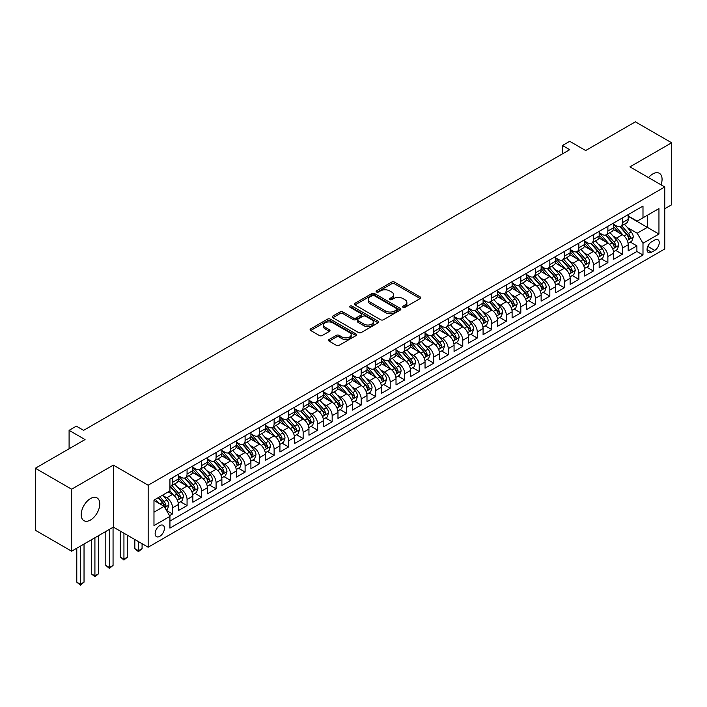 <?xml version="1.0" encoding="UTF-8"?>
<svg xmlns="http://www.w3.org/2000/svg" width="707" height="707" viewBox="0 0 707 707"><rect width="100%" height="100%" fill="white"/><g stroke="black" fill="none" stroke-linecap="round" stroke-linejoin="round"><path stroke-width="1.06" d="M403.025 307.298A1.414 0.813 0 0 0 405.014 307.298L420.152 298.557A2.015 1.167 0 0 0 420.745 297.735A2.015 1.167 0 0 0 420.152 296.913L394.515 282.111A2.015 1.167 0 0 0 391.66 282.111L376.531 290.851A1.414 0.813 0 0 0 376.115 291.425A1.414 0.813 0 0 0 376.531 292A1.414 0.813 0 0 0 378.528 292L380.481 290.869A6.443 3.721 0 0 1 389.601 290.869L391.731 292.106A6.443 3.721 0 0 1 393.622 294.739A6.443 3.721 0 0 1 391.731 297.373L389.778 298.504A1.414 0.813 0 0 0 389.363 299.079A1.414 0.813 0 0 0 389.778 299.653A1.414 0.813 0 0 0 391.766 299.653L393.728 298.522A6.443 3.721 0 0 1 402.849 298.522L404.978 299.75A6.443 3.721 0 0 1 406.87 302.384A6.443 3.721 0 0 1 404.978 305.017L403.025 306.149A1.414 0.813 0 0 0 402.61 306.723A1.414 0.813 0 0 0 403.025 307.298L403.025 306.149M90.487 520.025A13.133 7.583 120 0 0 99.068 508.457A13.133 7.583 120 0 0 97.062 497.931A13.133 7.583 120 0 0 90.487 498.576A13.133 7.583 120 0 0 81.915 510.154A13.133 7.583 120 0 0 83.921 520.679A13.133 7.583 120 0 0 90.487 520.025M661.036 184.819A13.133 7.583 120 0 0 659.357 173.295A13.133 7.583 120 0 0 652.782 173.94A13.133 7.583 120 0 0 648.522 177.598M159.782 536.321A6.566 3.791 120 0 0 164.068 530.533A6.566 3.791 120 0 0 163.061 525.274A6.566 3.791 120 0 0 159.782 525.601A6.566 3.791 120 0 0 155.487 531.39A6.566 3.791 120 0 0 156.494 536.648A6.566 3.791 120 0 0 159.782 536.321M329.135 339.51A2.015 1.167 0 0 0 328.543 340.332A2.015 1.167 0 0 0 329.135 341.154L336.329 345.308A2.015 1.167 0 0 0 339.174 345.308L355.983 335.604A2.015 1.167 0 0 0 356.575 334.782A2.015 1.167 0 0 0 355.983 333.96L330.346 319.157A2.015 1.167 0 0 0 327.5 319.157L310.691 328.861A2.015 1.167 0 0 0 310.099 329.683A2.015 1.167 0 0 0 310.691 330.505L319.378 335.525A2.015 1.167 0 0 0 322.224 335.525L329.418 331.371A2.015 1.167 0 0 0 330.01 330.549A2.015 1.167 0 0 0 329.418 329.727L325.114 327.244A5.391 3.111 0 0 1 323.532 325.043A5.391 3.111 0 0 1 326.864 322.162A5.391 3.111 0 0 1 332.732 322.843L349.612 332.582A5.391 3.111 0 0 1 351.185 334.782A5.391 3.111 0 0 1 347.862 337.663A5.391 3.111 0 0 1 341.994 336.983L339.174 335.357A2.015 1.167 0 0 0 336.329 335.357L329.135 339.51L329.135 341.154L336.329 337.036L336.329 335.357M664.757 208.751L671.65 204.774L671.65 142.779L635.372 121.834L585.67 150.529L569.709 141.312L562.454 145.501L569.709 149.69L83.603 430.342L76.347 426.153L69.092 430.342L69.092 448.777M71.628 489.2L71.628 551.195L113.35 527.104L113.35 465.109L71.628 489.2L35.35 468.255L85.052 439.56L69.092 430.342M113.35 465.109L148.17 485.214L664.757 186.966L664.757 248.97L148.17 547.218L148.17 485.214M671.65 142.779L629.928 166.861L664.757 186.966M380.622 319.741A2.015 1.167 0 0 0 383.477 319.741L400.277 310.037A2.015 1.167 0 0 0 400.869 309.206A2.015 1.167 0 0 0 400.277 308.385L374.639 293.591A2.015 1.167 0 0 0 371.794 293.591L354.985 303.294A2.015 1.167 0 0 0 354.401 304.116A2.015 1.167 0 0 0 354.985 304.938L380.622 319.741M350.637 307.607A1.414 0.813 0 0 1 352.068 307.801L378.104 322.834L361.321 332.52A2.015 1.167 0 0 1 358.476 332.52L332.838 317.726L332.838 316.073A2.015 1.167 0 0 0 332.246 316.904A2.015 1.167 0 0 0 332.838 317.726M332.838 316.073L340.032 311.928A2.015 1.167 0 0 1 342.877 311.928L353.279 317.929A2.015 1.167 0 0 0 356.125 317.929L360.897 315.172A2.015 1.167 0 0 0 361.489 314.35A2.015 1.167 0 0 0 360.897 313.528L350.071 307.28A1.414 0.813 0 0 1 349.656 306.705A1.414 0.813 0 0 1 350.531 305.954A1.414 0.813 0 0 1 352.068 306.131L378.13 321.172A2.015 1.167 0 0 1 378.722 321.994A2.015 1.167 0 0 1 378.13 322.816L378.13 321.172M71.628 551.195L35.35 530.25L35.35 468.255M169.539 515.695L172.552 513.954L166.525 510.481M163.105 495.678L166.746 497.781A8.21 4.737 60 0 1 172.552 507.838L178.358 504.489L178.358 510.604L187.063 505.576L180.462 501.767M177.616 487.3L181.257 489.403A8.21 4.737 60 0 1 187.063 499.46L192.861 496.111L192.861 502.226L201.575 497.198L194.973 493.389M192.127 478.922L195.768 481.034A8.21 4.737 60 0 1 201.575 491.082L207.372 487.733L207.372 493.848L216.086 488.82L209.484 485.011M206.638 470.553L210.279 472.656A8.21 4.737 60 0 1 216.086 482.704L221.883 479.355L221.883 485.47L230.597 480.442L223.986 476.633M221.15 462.175L224.791 464.278A8.21 4.737 60 0 1 230.597 474.326L236.394 470.977L236.394 477.092L245.108 472.064L238.498 468.255M235.661 453.797L239.302 455.9A8.21 4.737 60 0 1 245.108 465.948L250.905 462.599L250.905 468.714L259.619 463.686L253.009 459.877M250.163 445.419L253.813 447.522A8.21 4.737 60 0 1 259.619 457.57L265.417 454.221L265.417 460.337L274.122 455.308L267.52 451.499M264.674 437.041L268.324 439.144A8.21 4.737 60 0 1 274.122 449.192L279.928 445.843L279.928 451.959L288.633 446.93L282.031 443.121M279.185 428.663L282.835 430.766A8.21 4.737 60 0 1 288.633 440.815L294.439 437.465L294.439 443.581L303.144 438.552L296.542 434.743M293.697 420.285L297.347 422.388A8.21 4.737 60 0 1 303.144 432.437L308.95 429.087L308.95 435.203L317.655 430.174L311.053 426.365M308.208 411.907L311.858 414.01A8.21 4.737 60 0 1 317.655 424.059L323.461 420.709L323.461 426.825L332.166 421.796L325.565 417.987M322.719 403.529L326.369 405.632A8.21 4.737 60 0 1 332.166 415.681L337.973 412.331L337.973 418.447L346.677 413.418L340.076 409.609M337.23 395.151L340.871 397.254A8.21 4.737 60 0 1 346.677 407.303L352.484 403.953L352.484 410.069L361.189 405.04L354.587 401.231M351.741 386.773L355.382 388.877A8.21 4.737 60 0 1 361.189 398.925L366.995 395.575L366.995 401.691L375.7 396.662L369.098 392.853M366.253 378.395L369.894 380.499A8.21 4.737 60 0 1 375.7 390.547L381.506 387.197L381.506 393.313L390.211 388.284L383.609 384.475M380.764 370.017L384.405 372.121A8.21 4.737 60 0 1 390.211 382.169L396.017 378.819L396.017 384.935L404.722 379.906L398.121 376.097M395.275 361.639L398.916 363.743A8.21 4.737 60 0 1 404.722 373.791L410.528 370.441L410.528 376.557L419.233 371.529L412.632 367.72M409.786 353.261L413.427 355.365A8.21 4.737 60 0 1 419.233 365.413L425.04 362.064L425.04 368.179L433.745 363.151L427.143 359.342M424.297 344.883L427.938 346.987A8.21 4.737 60 0 1 433.745 357.035L439.551 353.686L439.551 359.801L448.256 354.781L441.654 350.964M438.808 336.505L442.449 338.609A8.21 4.737 60 0 1 448.256 348.657L454.062 345.308L454.062 351.423L462.767 346.403L456.165 342.586M453.32 328.128L456.961 330.231A8.21 4.737 60 0 1 462.767 340.279L468.573 336.93L468.573 343.045L477.278 338.026L470.676 334.208M467.831 319.75L471.472 321.853A8.21 4.737 60 0 1 477.278 331.91L483.084 328.552L483.084 334.667L491.789 329.648L485.188 325.83M482.342 311.372L485.983 313.475A8.21 4.737 60 0 1 491.789 323.532L497.595 320.174L497.595 326.289L506.3 321.27L499.699 317.452M496.853 302.994L500.494 305.097A8.21 4.737 60 0 1 506.3 315.154L512.107 311.796L512.107 317.911L520.812 312.892L514.21 309.074M511.364 294.616L515.005 296.719A8.21 4.737 60 0 1 520.812 306.776L526.618 303.418L526.618 309.533L535.323 304.514L528.721 300.696M525.875 286.238L529.516 288.341A8.21 4.737 60 0 1 535.323 298.398L541.129 295.04L541.129 301.155L549.834 296.136L543.232 292.318M540.387 277.86L544.028 279.963A8.21 4.737 60 0 1 549.834 290.02L555.64 286.662L555.64 292.778L564.345 287.758L557.743 283.94M554.898 269.482L558.539 271.585A8.21 4.737 60 0 1 564.345 281.642L570.142 278.284L570.142 284.4L578.856 279.38L572.255 275.562M569.409 261.104L573.05 263.207A8.21 4.737 60 0 1 578.856 273.264L584.654 269.906L584.654 276.03L593.367 271.002L586.766 267.184M583.92 252.726L587.561 254.829A8.21 4.737 60 0 1 593.367 264.886L599.165 261.537L599.165 267.653L607.879 262.624L601.268 258.806M598.431 244.348L602.072 246.451A8.21 4.737 60 0 1 607.879 256.508L613.676 253.159L613.676 259.275L622.39 254.246L622.39 248.13A8.21 4.737 -120 0 0 616.584 238.073L612.942 235.97M615.779 250.428L622.39 254.246M178.358 504.489A8.21 4.737 -120 0 0 172.552 494.432L168.195 491.922M192.861 496.111A8.21 4.737 -120 0 0 187.063 486.054L178.084 480.875M207.372 487.733A8.21 4.737 -120 0 0 201.575 477.676L192.596 472.497M221.883 479.355A8.21 4.737 -120 0 0 216.086 469.298L207.107 464.119M236.394 470.977A8.21 4.737 -120 0 0 230.597 460.92L221.618 455.741M250.905 462.599A8.21 4.737 -120 0 0 245.108 452.542L236.129 447.363M265.417 454.221A8.21 4.737 -120 0 0 259.619 444.164L250.64 438.985M279.928 445.843A8.21 4.737 -120 0 0 274.122 435.786L265.152 430.607M294.439 437.465A8.21 4.737 -120 0 0 288.633 427.408L279.663 422.229M308.95 429.087A8.21 4.737 -120 0 0 303.144 419.03L294.174 413.851M323.461 420.709A8.21 4.737 -120 0 0 317.655 410.661L308.685 405.473M337.973 412.331A8.21 4.737 -120 0 0 332.166 402.283L323.196 397.095M352.484 403.953A8.21 4.737 -120 0 0 346.677 393.905L337.707 388.717M366.995 395.575A8.21 4.737 -120 0 0 361.189 385.527L352.219 380.339M381.506 387.197A8.21 4.737 -120 0 0 375.7 377.149L366.73 371.962M396.017 378.819A8.21 4.737 -120 0 0 390.211 368.771L381.241 363.584M410.528 370.441A8.21 4.737 -120 0 0 404.722 360.393L395.752 355.206M425.04 362.064A8.21 4.737 -120 0 0 419.233 352.015L410.263 346.828M439.551 353.686A8.21 4.737 -120 0 0 433.745 343.637L424.774 338.45M454.062 345.308A8.21 4.737 -120 0 0 448.256 335.259L439.286 330.072M468.573 336.93A8.21 4.737 -120 0 0 462.767 326.881L453.797 321.694M483.084 328.552A8.21 4.737 -120 0 0 477.278 318.503L468.299 313.316M497.595 320.174A8.21 4.737 -120 0 0 491.789 310.126L482.81 304.947M512.107 311.796A8.21 4.737 -120 0 0 506.3 301.748L497.321 296.569M526.618 303.418A8.21 4.737 -120 0 0 520.812 293.37L511.833 288.191M541.129 295.04A8.21 4.737 -120 0 0 535.323 284.992L526.344 279.813M555.64 286.662A8.21 4.737 -120 0 0 549.834 276.614L540.855 271.435M570.142 278.284A8.21 4.737 -120 0 0 564.345 268.236L555.366 263.057M584.654 269.906A8.21 4.737 -120 0 0 578.856 259.858L569.877 254.679M599.165 261.537A8.21 4.737 -120 0 0 593.367 251.48L584.389 246.301M613.676 253.159A8.21 4.737 -120 0 0 607.879 243.102L598.9 237.923M654.744 240L651.554 241.847A6.363 3.676 120 0 0 647.4 247.45A6.363 3.676 120 0 0 648.372 252.549A6.363 3.676 120 0 0 651.554 252.231L654.744 250.393A6.363 3.676 120 0 0 658.897 244.781A6.363 3.676 120 0 0 657.925 239.691A6.363 3.676 120 0 0 654.744 240M153.976 512.195L164.13 506.327L169.936 516.384L169.936 528.111L642.99 254.997L642.99 243.27L637.184 233.213L627.445 227.592M169.936 516.384L153.976 525.601L153.976 500.132L169.936 490.914L169.936 479.187L642.99 206.073L642.99 217.8L658.951 208.583L658.951 234.052L642.99 243.27M178.358 475.67L181.257 477.34A8.21 4.737 60 0 0 185.358 477.746L191.164 474.397A8.21 4.737 -120 0 0 192.861 470.641L192.861 465.948M192.861 467.292L195.768 468.962A8.21 4.737 60 0 0 199.869 469.368L205.675 466.019A8.21 4.737 -120 0 0 207.372 462.263L207.372 457.57M207.372 458.914L210.279 460.584A8.21 4.737 60 0 0 214.38 460.991L220.186 457.641A8.21 4.737 -120 0 0 221.883 453.885L221.883 449.192M221.883 450.536L224.791 452.206A8.21 4.737 60 0 0 228.891 452.613L234.697 449.263A8.21 4.737 -120 0 0 236.394 445.507L236.394 440.815M236.394 442.158L239.302 443.828A8.21 4.737 60 0 0 243.402 444.235L249.209 440.885A8.21 4.737 -120 0 0 250.905 437.129L250.905 432.437M250.905 433.78L253.813 435.45A8.21 4.737 60 0 0 257.914 435.857L263.72 432.507A8.21 4.737 -120 0 0 265.417 428.751L265.417 424.059M265.417 425.402L268.324 427.081A8.21 4.737 60 0 0 272.425 427.488L278.231 424.129A8.21 4.737 -120 0 0 279.928 420.373L279.928 415.681M279.928 417.024L282.835 418.703A8.21 4.737 60 0 0 286.936 419.11L292.742 415.751A8.21 4.737 -120 0 0 294.439 411.995L294.439 407.303M294.439 408.646L297.347 410.325A8.21 4.737 60 0 0 301.447 410.732L307.253 407.373A8.21 4.737 -120 0 0 308.95 403.617L308.95 398.925M308.95 400.268L311.858 401.947A8.21 4.737 60 0 0 315.958 402.354L321.765 398.995A8.21 4.737 -120 0 0 323.461 395.24L323.461 390.547M323.461 391.89L326.369 393.569A8.21 4.737 60 0 0 330.469 393.976L336.276 390.618A8.21 4.737 -120 0 0 337.973 386.862L337.973 382.169M337.973 383.512L340.871 385.191A8.21 4.737 60 0 0 344.981 385.598L350.787 382.24A8.21 4.737 -120 0 0 352.484 378.484L352.484 373.791M352.484 375.134L355.382 376.813A8.21 4.737 60 0 0 359.492 377.22L365.298 373.862A8.21 4.737 -120 0 0 366.995 370.106L366.995 365.413M366.995 366.756L369.894 368.435A8.21 4.737 60 0 0 374.003 368.842L379.809 365.484A8.21 4.737 -120 0 0 381.506 361.728L381.506 357.035M381.506 358.378L384.405 360.057A8.21 4.737 60 0 0 388.514 360.464L394.32 357.115A8.21 4.737 -120 0 0 396.017 353.35L396.017 348.657M396.017 350L398.916 351.679A8.21 4.737 60 0 0 403.025 352.086L408.832 348.737A8.21 4.737 -120 0 0 410.528 344.972L410.528 340.279M410.528 341.622L413.427 343.302A8.21 4.737 60 0 0 417.537 343.708L423.334 340.359A8.21 4.737 -120 0 0 425.04 336.594L425.04 331.901M425.04 333.244L427.938 334.924A8.21 4.737 60 0 0 432.048 335.33L437.845 331.981A8.21 4.737 -120 0 0 439.551 328.216L439.551 323.523M439.551 324.867L442.449 326.546A8.21 4.737 60 0 0 446.559 326.952L452.356 323.603A8.21 4.737 -120 0 0 454.062 319.838L454.062 315.154M454.062 316.489L456.961 318.168A8.21 4.737 60 0 0 461.07 318.574L466.867 315.225A8.21 4.737 -120 0 0 468.573 311.46L468.573 306.776M468.573 308.111L471.472 309.79A8.21 4.737 60 0 0 475.581 310.196L481.379 306.847A8.21 4.737 -120 0 0 483.084 303.082L483.084 298.398M483.084 299.733L485.983 301.412A8.21 4.737 60 0 0 490.092 301.818L495.89 298.469A8.21 4.737 -120 0 0 497.595 294.704L497.595 290.02M497.595 291.355L500.494 293.034A8.21 4.737 60 0 0 504.595 293.44L510.401 290.091A8.21 4.737 -120 0 0 512.107 286.326L512.107 281.642M512.107 282.977L515.005 284.656A8.21 4.737 60 0 0 519.106 285.062L524.912 281.713A8.21 4.737 -120 0 0 526.618 277.957L526.618 273.264M526.618 274.599L529.516 276.278A8.21 4.737 60 0 0 533.617 276.684L539.423 273.335A8.21 4.737 -120 0 0 541.129 269.579L541.129 264.886M541.129 266.221L544.028 267.9A8.21 4.737 60 0 0 548.128 268.307L553.934 264.957A8.21 4.737 -120 0 0 555.64 261.201L555.64 256.508M555.64 257.843L558.539 259.522A8.21 4.737 60 0 0 562.639 259.929L568.446 256.579A8.21 4.737 -120 0 0 570.142 252.823L570.142 248.13M570.142 249.465L573.05 251.144A8.21 4.737 60 0 0 577.151 251.551L582.957 248.201A8.21 4.737 -120 0 0 584.654 244.445L584.654 239.753M584.654 241.087L587.561 242.766A8.21 4.737 60 0 0 591.662 243.173L597.468 239.823A8.21 4.737 -120 0 0 599.165 236.067L599.165 231.375M599.165 232.709L602.072 234.388A8.21 4.737 60 0 0 606.173 234.795L611.979 231.445A8.21 4.737 -120 0 0 613.676 227.689L613.676 222.997M169.936 521.077L636.901 251.48L636.901 245.868L628.187 250.897L628.187 244.781A8.21 4.737 -120 0 0 622.39 234.724L613.411 229.545M613.676 224.331L616.584 226.01A8.21 4.737 -120 0 0 620.684 226.417A8.21 4.737 -120 0 0 622.39 222.661L622.39 217.968M620.684 226.417L626.49 223.067A8.21 4.737 -120 0 0 628.187 219.311L628.187 214.619M172.552 477.676L172.552 482.368A8.21 4.737 60 0 1 170.847 486.124A8.21 4.737 60 0 1 169.936 486.46M170.847 486.124L176.653 482.775A8.21 4.737 -120 0 0 178.358 479.019L178.358 474.326M187.063 469.298L187.063 473.99A8.21 4.737 60 0 1 185.358 477.746M201.575 460.92L201.575 465.613A8.21 4.737 60 0 1 199.869 469.368M216.086 452.542L216.086 457.235A8.21 4.737 60 0 1 214.38 460.991M230.597 444.164L230.597 448.857A8.21 4.737 60 0 1 228.891 452.613M245.108 435.786L245.108 440.479A8.21 4.737 60 0 1 243.402 444.235M259.619 427.408L259.619 432.101A8.21 4.737 60 0 1 257.914 435.857M274.122 419.03L274.122 423.723A8.21 4.737 60 0 1 272.425 427.488M288.633 410.652L288.633 415.345A8.21 4.737 60 0 1 286.936 419.11M303.144 402.274L303.144 406.967A8.21 4.737 60 0 1 301.447 410.732M317.655 393.896L317.655 398.589A8.21 4.737 60 0 1 315.958 402.354M332.166 385.527L332.166 390.211A8.21 4.737 60 0 1 330.469 393.976M346.677 377.149L346.677 381.833A8.21 4.737 60 0 1 344.981 385.598M361.189 368.771L361.189 373.455A8.21 4.737 60 0 1 359.492 377.22M375.7 360.393L375.7 365.077A8.21 4.737 60 0 1 374.003 368.842M390.211 352.015L390.211 356.699A8.21 4.737 60 0 1 388.514 360.464M404.722 343.637L404.722 348.33A8.21 4.737 60 0 1 403.025 352.086M419.233 335.259L419.233 339.952A8.21 4.737 60 0 1 417.537 343.708M433.745 326.881L433.745 331.574A8.21 4.737 60 0 1 432.048 335.33M448.256 318.503L448.256 323.196A8.21 4.737 60 0 1 446.559 326.952M462.767 310.126L462.767 314.818A8.21 4.737 60 0 1 461.07 318.574M477.278 301.748L477.278 306.44A8.21 4.737 60 0 1 475.581 310.196M491.789 293.37L491.789 298.062A8.21 4.737 60 0 1 490.092 301.818M506.3 284.992L506.3 289.684A8.21 4.737 60 0 1 504.595 293.44M520.812 276.614L520.812 281.306A8.21 4.737 60 0 1 519.106 285.062M535.323 268.236L535.323 272.929A8.21 4.737 60 0 1 533.617 276.684M549.834 259.858L549.834 264.551A8.21 4.737 60 0 1 548.128 268.307M564.345 251.48L564.345 256.173A8.21 4.737 60 0 1 562.639 259.929M578.856 243.102L578.856 247.795A8.21 4.737 60 0 1 577.151 251.551M593.367 234.724L593.367 239.417A8.21 4.737 60 0 1 591.662 243.173M607.879 226.346L607.879 231.039A8.21 4.737 60 0 1 606.173 234.795M607.879 256.508L607.879 262.624M593.367 264.886L593.367 271.002M578.856 273.264L578.856 279.38M564.345 281.642L564.345 287.758M549.834 290.02L549.834 296.136M535.323 298.398L535.323 304.514M520.812 306.776L520.812 312.892M506.3 315.154L506.3 321.27M491.789 323.532L491.789 329.648M477.278 331.91L477.278 338.026M462.767 340.279L462.767 346.403M448.256 348.657L448.256 354.781M433.745 357.035L433.745 363.151M419.233 365.413L419.233 371.529M404.722 373.791L404.722 379.906M390.211 382.169L390.211 388.284M375.7 390.547L375.7 396.662M361.189 398.925L361.189 405.04M346.677 407.303L346.677 413.418M332.166 415.681L332.166 421.796M317.655 424.059L317.655 430.174M303.144 432.437L303.144 438.552M288.633 440.815L288.633 446.93M274.122 449.192L274.122 455.308M259.619 457.57L259.619 463.686M245.108 465.948L245.108 472.064M230.597 474.326L230.597 480.442M216.086 482.704L216.086 488.82M201.575 491.082L201.575 497.198M187.063 499.46L187.063 505.576M172.552 507.838L172.552 513.954M164.13 506.327L153.976 500.468M637.184 233.213L647.347 227.354L647.347 215.29L658.951 208.583M628.187 216.289L658.951 234.052M628.187 215.953L637.184 221.15L642.99 217.8M113.35 527.104L148.17 547.218M562.454 145.501L562.454 153.879M630.291 242.05L636.901 245.868M636.901 251.48L642.99 254.997M403.582 307.501L404.978 306.697A6.443 3.721 0 0 0 406.87 304.063L406.87 302.384M393.622 294.739L393.622 296.41A6.443 3.721 0 0 1 391.731 299.043L390.344 299.848M420.152 296.913L420.152 298.557L394.515 283.79A2.015 1.167 0 0 0 391.66 283.79L377.096 292.203M400.25 310.046L374.639 295.261A2.015 1.167 0 0 0 371.794 295.261L355.011 304.947L354.985 303.294M396.724 309.79A1.414 0.813 0 0 0 397.131 309.206A1.414 0.813 0 0 0 396.724 308.632L374.215 295.641A1.414 0.813 0 0 0 372.218 295.641L370.159 296.834A6.443 3.721 0 0 0 368.267 299.468A6.443 3.721 0 0 0 370.159 302.101L385.536 310.983A6.443 3.721 0 0 0 394.656 310.983L396.724 309.79L396.724 311.46A1.414 0.813 0 0 0 397.131 310.886L397.131 309.206M368.267 299.468L368.267 301.138A6.443 3.721 0 0 0 370.159 303.771L370.159 302.101M396.724 311.46L394.656 312.653A6.443 3.721 0 0 1 385.536 312.653L370.159 303.771M332.864 317.735L340.032 313.599L340.032 311.928M361.489 314.35L361.489 316.029A2.015 1.167 0 0 1 360.897 316.851L356.125 319.599A2.015 1.167 0 0 1 353.279 319.599L342.877 313.599A2.015 1.167 0 0 0 340.032 313.599M364.07 324.16A5.391 3.111 0 0 0 369.938 324.831A5.391 3.111 0 0 0 373.269 321.959A5.391 3.111 0 0 0 371.688 319.758L365.74 316.321A2.015 1.167 0 0 0 362.894 316.321L358.122 319.078A2.015 1.167 0 0 0 357.53 319.9A2.015 1.167 0 0 0 358.122 320.722L364.07 324.16L364.07 325.83A5.391 3.111 0 0 0 369.938 326.51A5.391 3.111 0 0 0 373.269 323.629L373.269 321.959M357.53 319.9L357.53 321.579A2.015 1.167 0 0 0 358.122 322.401L358.122 320.722M364.07 325.83L358.122 322.401M351.185 334.782L351.185 336.461A5.391 3.111 0 0 1 347.862 339.333A5.391 3.111 0 0 1 341.994 338.662L339.174 337.036A2.015 1.167 0 0 0 336.329 337.036M323.532 325.043L323.532 326.714A5.391 3.111 0 0 0 325.114 328.914L325.114 327.244M329.391 331.389L325.114 328.914M355.983 333.96L355.983 335.604L330.346 320.837A2.015 1.167 0 0 0 327.5 320.837L310.718 330.523M628.072 243.341L631.819 241.175L633.269 236.986A5.435 3.137 -120 0 0 631.148 231.878L624.52 224.207M623.194 235.254L615.329 226.152A15.695 9.067 -120 0 0 613.676 224.428M618.881 232.7L614.48 227.61A13.035 7.521 -120 0 0 613.676 226.735M619.942 226.708L626.649 234.477A5.435 3.137 60 0 1 628.594 238.224C629.407 239.32 629.99 238.984 630.335 237.216A5.435 3.137 -120 0 0 628.39 233.469L621.762 225.798M620.339 226.585L627.542 234.927A2.766 1.6 60 0 1 628.24 236.014L630.335 237.216M628.594 238.224L628.983 238.869M613.561 251.719L617.308 249.553L618.758 245.364A5.435 3.137 -120 0 0 616.637 240.256L610.008 232.585M608.683 243.632L600.817 234.53A15.695 9.067 -120 0 0 599.165 232.806M604.37 241.078L599.969 235.988A13.035 7.521 -120 0 0 599.165 235.113M605.439 235.086L612.138 242.855A5.435 3.137 60 0 1 614.083 246.602C614.896 247.697 615.479 247.362 615.824 245.594A5.435 3.137 -120 0 0 613.879 241.847L607.251 234.176M605.828 234.963L613.04 243.305A2.766 1.6 60 0 1 613.738 244.392L615.824 245.594M614.083 246.602L614.48 247.247M599.05 260.096L602.797 257.931L604.246 253.742A5.435 3.137 -120 0 0 602.125 248.634L595.497 240.954M594.172 252.01L586.306 242.908A15.695 9.067 -120 0 0 584.654 241.184M589.859 249.456L585.458 244.366A13.035 7.521 -120 0 0 584.654 243.491M590.928 243.464L597.627 251.232A5.435 3.137 60 0 1 599.571 254.98C600.384 256.075 600.968 255.74 601.312 253.972A5.435 3.137 -120 0 0 599.368 250.225L592.74 242.554M591.317 243.341L598.529 251.683A2.766 1.6 60 0 1 599.227 252.77L601.312 253.972M599.571 254.98L599.969 255.625M584.539 268.474L588.286 266.309L589.735 262.12A5.435 3.137 -120 0 0 587.614 257.012L580.986 249.332M579.66 260.388L571.795 251.285A15.695 9.067 -120 0 0 570.142 249.562M575.348 257.834L570.947 252.744A13.035 7.521 -120 0 0 570.142 251.869M576.417 251.842L583.116 259.61A5.435 3.137 60 0 1 585.06 263.358C585.873 264.453 586.457 264.118 586.801 262.35A5.435 3.137 -120 0 0 584.857 258.603L578.229 250.932M576.806 251.719L584.017 260.061A2.766 1.6 60 0 1 584.716 261.148L586.801 262.35M585.06 263.358L585.458 264.003M570.028 276.852L573.775 274.687L575.224 270.498A5.435 3.137 -120 0 0 573.103 265.39L566.475 257.71M565.149 268.766L557.284 259.663A15.695 9.067 -120 0 0 555.64 257.94M560.837 266.212L556.436 261.122A13.035 7.521 -120 0 0 555.64 260.247M561.906 260.22L568.605 267.988A5.435 3.137 60 0 1 570.549 271.735C571.362 272.831 571.945 272.495 572.29 270.728A5.435 3.137 -120 0 0 570.346 266.981L563.718 259.31M562.295 260.096L569.506 268.439A2.766 1.6 60 0 1 570.204 269.526L572.29 270.728M570.549 271.735L570.947 272.381M555.516 285.23L559.264 283.065L560.713 278.876A5.435 3.137 -120 0 0 558.601 273.768L551.964 266.088M550.638 277.144L542.773 268.041A15.695 9.067 -120 0 0 541.129 266.318M546.325 274.59L541.924 269.5A13.035 7.521 -120 0 0 541.129 268.625M547.395 268.598L554.102 276.366A5.435 3.137 60 0 1 556.038 280.113C556.851 281.209 557.434 280.873 557.779 279.106A5.435 3.137 -120 0 0 555.843 275.359L549.206 267.688M547.784 268.474L554.995 276.817A2.766 1.6 60 0 1 555.693 277.904L557.779 279.106M556.038 280.113L556.436 280.759M541.005 293.608L544.752 291.443L546.202 287.254A5.435 3.137 -120 0 0 544.09 282.146L537.453 274.466M536.127 285.522L528.262 276.419A15.695 9.067 -120 0 0 526.618 274.687M531.814 282.968L527.413 277.878A13.035 7.521 -120 0 0 526.618 277.003M532.884 276.976L539.591 284.744A5.435 3.137 60 0 1 541.527 288.491C542.34 289.578 542.923 289.251 543.268 287.484A5.435 3.137 -120 0 0 541.332 283.737L534.695 276.066M533.272 276.852L540.484 285.195A2.766 1.6 60 0 1 541.182 286.282L543.268 287.484M541.527 288.491L541.924 289.136M526.494 301.986L530.241 299.821L531.691 295.632A5.435 3.137 -120 0 0 529.578 290.524L522.941 282.844M521.616 293.9L513.75 284.797A15.695 9.067 -120 0 0 512.107 283.065M517.303 291.346L512.902 286.255A13.035 7.521 -120 0 0 512.107 285.381M518.372 285.354L525.08 293.122A5.435 3.137 60 0 1 527.015 296.869C527.829 297.956 528.412 297.629 528.756 295.862A5.435 3.137 -120 0 0 526.821 292.115L520.184 284.435M518.761 285.23L525.973 293.573A2.766 1.6 60 0 1 526.671 294.66L528.756 295.862M527.015 296.869L527.413 297.514M511.983 310.364L515.73 308.199L517.179 304.01A5.435 3.137 -120 0 0 515.067 298.902L508.43 291.222M507.105 302.278L499.239 293.175A15.695 9.067 -120 0 0 497.595 291.443M502.792 299.724L498.4 294.633A13.035 7.521 -120 0 0 497.595 293.758M503.861 293.732L510.569 301.5A5.435 3.137 60 0 1 512.504 305.247C513.317 306.334 513.901 306.007 514.245 304.24A5.435 3.137 -120 0 0 512.31 300.493L505.673 292.813M504.25 293.608L511.461 301.951A2.766 1.6 60 0 1 512.16 303.038L514.245 304.24M512.504 305.247L512.902 305.892M497.472 318.742L501.219 316.577L502.668 312.388A5.435 3.137 -120 0 0 500.556 307.28L493.919 299.6M492.593 310.656L484.728 301.553A15.695 9.067 -120 0 0 483.084 299.821M488.281 308.102L483.888 303.011A13.035 7.521 -120 0 0 483.084 302.136M489.35 302.11L496.058 309.878A5.435 3.137 60 0 1 497.993 313.625C498.815 314.712 499.389 314.385 499.734 312.618A5.435 3.137 -120 0 0 497.799 308.871L491.162 301.191M489.739 301.986L496.95 310.329A2.766 1.6 60 0 1 497.648 311.416L499.734 312.618M497.993 313.625L498.391 314.27M482.961 327.12L486.708 324.955L488.157 320.766A5.435 3.137 -120 0 0 486.045 315.658L479.408 307.978M478.082 319.034L470.217 309.931A15.695 9.067 -120 0 0 468.573 308.199M473.77 316.48L469.377 311.389A13.035 7.521 -120 0 0 468.573 310.506M474.839 310.488L481.547 318.256A5.435 3.137 60 0 1 483.482 322.003C484.304 323.09 484.878 322.754 485.223 320.996A5.435 3.137 -120 0 0 483.288 317.249L476.659 309.569M475.237 310.364L482.439 318.707A2.766 1.6 60 0 1 483.137 319.785L485.223 320.996M483.482 322.003L483.88 322.648M468.449 335.498L472.196 333.333L473.646 329.144A5.435 3.137 -120 0 0 471.534 324.036L464.906 316.356M463.571 327.412L455.715 318.309A15.695 9.067 -120 0 0 454.062 316.577M459.258 324.858L454.866 319.767A13.035 7.521 -120 0 0 454.062 318.884M460.328 318.866L467.035 326.634A5.435 3.137 60 0 1 468.971 330.381C469.793 331.468 470.367 331.132 470.712 329.374A5.435 3.137 -120 0 0 468.776 325.627L462.148 317.947M460.725 318.742L467.928 327.085A2.766 1.6 60 0 1 468.626 328.163L470.712 329.374M468.971 330.381L469.368 331.026M453.938 343.876L457.685 341.711L459.135 337.522A5.435 3.137 -120 0 0 457.022 332.414L450.394 324.734M449.06 335.79L441.203 326.687A15.695 9.067 -120 0 0 439.551 324.955M444.747 333.236L440.355 328.145A13.035 7.521 -120 0 0 439.551 327.261M445.817 327.244L452.524 335.012A5.435 3.137 60 0 1 454.46 338.759C455.281 339.846 455.856 339.51 456.201 337.752A5.435 3.137 -120 0 0 454.265 334.004L447.637 326.325M446.214 327.12L453.417 335.463A2.766 1.6 60 0 1 454.115 336.541L456.201 337.752M454.46 338.759L454.857 339.404M439.427 352.254L443.174 350.089L444.623 345.9A5.435 3.137 -120 0 0 442.511 340.792L435.883 333.112M434.549 344.168L426.692 335.065A15.695 9.067 -120 0 0 425.04 333.333M430.236 341.614L425.844 336.514A13.035 7.521 -120 0 0 425.04 335.639M431.305 335.622L438.013 343.39A5.435 3.137 60 0 1 439.948 347.137C440.77 348.224 441.345 347.888 441.689 346.13A5.435 3.137 -120 0 0 439.754 342.382L433.126 334.703M431.703 335.498L438.906 343.841A2.766 1.6 60 0 1 439.604 344.919L441.689 346.13M439.948 347.137L440.346 347.782M424.916 360.632L428.663 358.467L430.112 354.278A5.435 3.137 -120 0 0 428 349.17L421.372 341.49M420.038 352.546L412.181 343.443A15.695 9.067 -120 0 0 410.528 341.711M415.725 349.992L411.333 344.892A13.035 7.521 -120 0 0 410.528 344.017M416.794 344L423.502 351.768A5.435 3.137 60 0 1 425.437 355.515C426.259 356.602 426.834 356.266 427.178 354.507A5.435 3.137 -120 0 0 425.243 350.76L418.615 343.081M417.192 343.876L424.394 352.219A2.766 1.6 60 0 1 425.093 353.297L427.178 354.507M425.437 355.515L425.835 356.16M410.405 369.01L414.152 366.845L415.61 362.656A5.435 3.137 -120 0 0 413.489 357.548L406.861 349.868M405.526 360.923L397.67 351.821A15.695 9.067 -120 0 0 396.017 350.089M401.214 358.369L396.821 353.27A13.035 7.521 -120 0 0 396.017 352.395M402.283 352.378L408.991 360.146A5.435 3.137 60 0 1 410.926 363.893C411.748 364.98 412.322 364.644 412.667 362.885A5.435 3.137 -120 0 0 410.732 359.138L404.104 351.459M402.681 352.254L409.883 360.597A2.766 1.6 60 0 1 410.581 361.675L412.667 362.885M410.926 363.893L411.324 364.538M395.893 377.388L399.641 375.223L401.099 371.034A5.435 3.137 -120 0 0 398.978 365.926L392.35 358.246M391.015 369.301L383.159 360.199A15.695 9.067 -120 0 0 381.506 358.467M386.702 366.747L382.31 361.648A13.035 7.521 -120 0 0 381.506 360.773M387.772 360.756L394.479 368.524A5.435 3.137 60 0 1 396.415 372.271C397.237 373.358 397.811 373.022 398.156 371.263A5.435 3.137 -120 0 0 396.22 367.516L389.592 359.836M388.17 360.632L395.372 368.974A2.766 1.6 60 0 1 396.07 370.053L398.156 371.263M396.415 372.271L396.813 372.907M381.382 385.766L385.129 383.601L386.588 379.412A5.435 3.137 -120 0 0 384.467 374.303L377.838 366.624M376.504 377.679L368.647 368.577A15.695 9.067 -120 0 0 366.995 366.845M372.2 375.125L367.799 370.026A13.035 7.521 -120 0 0 366.995 369.151M373.261 369.134L379.968 376.902A5.435 3.137 60 0 1 381.904 380.649C382.726 381.736 383.309 381.4 383.645 379.641A5.435 3.137 -120 0 0 381.709 375.894L375.081 368.214M373.658 369.01L380.861 377.352A2.766 1.6 60 0 1 381.559 378.431L383.645 379.641M381.904 380.649L382.301 381.285M366.871 394.135L370.627 391.978L372.076 387.781A5.435 3.137 -120 0 0 369.955 382.681L363.327 375.002M361.993 386.057L354.136 376.955A15.695 9.067 -120 0 0 352.484 375.223M357.689 383.503L353.288 378.404A13.035 7.521 -120 0 0 352.484 377.529M358.749 377.511L365.457 385.28A5.435 3.137 60 0 1 367.393 389.018C368.214 390.114 368.798 389.778 369.134 388.019A5.435 3.137 -120 0 0 367.198 384.272L360.57 376.592M359.147 377.388L366.35 385.73A2.766 1.6 60 0 1 367.048 386.809L369.134 388.019M367.393 389.018L367.79 389.663M352.36 402.513L356.116 400.356L357.565 396.159A5.435 3.137 -120 0 0 355.444 391.059L348.816 383.38M347.49 394.435L339.625 385.324A15.695 9.067 -120 0 0 337.973 383.601M343.178 391.881L338.777 386.782A13.035 7.521 -120 0 0 337.973 385.907M344.238 385.889L350.946 393.658A5.435 3.137 60 0 1 352.881 397.396C353.703 398.492 354.287 398.156 354.622 396.397A5.435 3.137 -120 0 0 352.687 392.65L346.059 384.97M344.636 385.766L351.839 394.108A2.766 1.6 60 0 1 352.537 395.186L354.622 396.397M352.881 397.396L353.279 398.041M337.849 410.891L341.605 408.726L343.054 404.537A5.435 3.137 -120 0 0 340.933 399.437L334.305 391.758M332.979 402.813L325.114 393.702A15.695 9.067 -120 0 0 323.461 391.978M328.667 400.25L324.266 395.16A13.035 7.521 -120 0 0 323.461 394.285M329.727 394.267L336.435 402.036A5.435 3.137 60 0 1 338.37 405.774C339.192 406.87 339.775 406.534 340.12 404.775A5.435 3.137 -120 0 0 338.176 401.028L331.548 393.348M330.125 394.144L337.327 402.486A2.766 1.6 60 0 1 338.026 403.564L340.12 404.775M338.37 405.774L338.768 406.419M323.338 419.269L327.094 417.103L328.543 412.915A5.435 3.137 -120 0 0 326.422 407.815L319.794 400.135M318.468 411.191L310.603 402.08A15.695 9.067 -120 0 0 308.95 400.356M314.155 408.628L309.754 403.538A13.035 7.521 -120 0 0 308.95 402.663M315.216 402.645L321.924 410.413A5.435 3.137 60 0 1 323.868 414.152C324.681 415.248 325.264 414.912 325.609 413.153A5.435 3.137 -120 0 0 323.665 409.406L317.036 401.726M315.614 402.522L322.816 410.864A2.766 1.6 60 0 1 323.514 411.942L325.609 413.153M323.868 414.152L324.257 414.797M308.826 427.647L312.582 425.481L314.032 421.292A5.435 3.137 -120 0 0 311.911 416.193L305.283 408.513M303.957 419.569L296.092 410.458A15.695 9.067 -120 0 0 294.439 408.734M299.644 417.006L295.243 411.916A13.035 7.521 -120 0 0 294.439 411.041M300.705 411.023L307.412 418.783A5.435 3.137 60 0 1 309.357 422.53C310.17 423.626 310.753 423.29 311.098 421.531A5.435 3.137 -120 0 0 309.153 417.784L302.525 410.104M301.102 410.9L308.305 419.242A2.766 1.6 60 0 1 309.003 420.32L311.098 421.531M309.357 422.53L309.746 423.175M294.315 436.025L298.071 433.859L299.521 429.67A5.435 3.137 -120 0 0 297.4 424.571L290.771 416.891M289.446 427.938L281.58 418.836A15.695 9.067 -120 0 0 279.928 417.112M285.133 425.384L280.732 420.294A13.035 7.521 -120 0 0 279.928 419.419M286.194 419.401L292.901 427.161A5.435 3.137 60 0 1 294.846 430.908C295.659 432.004 296.242 431.668 296.587 429.909A5.435 3.137 -120 0 0 294.642 426.162L288.014 418.482M286.591 419.278L293.794 427.62A2.766 1.6 60 0 1 294.492 428.698L296.587 429.909M294.846 430.908L295.234 431.553M279.804 444.403L283.56 442.237L285.009 438.048A5.435 3.137 -120 0 0 282.888 432.949L276.26 425.269M274.935 436.316L267.069 427.214A15.695 9.067 -120 0 0 265.417 425.49M270.622 433.762L266.221 428.672A13.035 7.521 -120 0 0 265.417 427.797M271.682 427.779L278.39 435.539A5.435 3.137 60 0 1 280.334 439.286C281.147 440.381 281.731 440.046 282.075 438.287A5.435 3.137 -120 0 0 280.131 434.54L273.503 426.86M272.08 427.655L279.283 435.998A2.766 1.6 60 0 1 279.981 437.076L282.075 438.287M280.334 439.286L280.723 439.931M265.293 452.78L269.049 450.615L270.498 446.426A5.435 3.137 -120 0 0 268.377 441.327L261.749 433.647M260.423 444.694L252.558 435.592A15.695 9.067 -120 0 0 250.905 433.868M256.111 442.14L251.71 437.05A13.035 7.521 -120 0 0 250.905 436.175M257.171 436.157L263.879 443.916A5.435 3.137 60 0 1 265.823 447.664C266.636 448.759 267.219 448.424 267.564 446.665A5.435 3.137 -120 0 0 265.62 442.918L258.992 435.238M257.569 436.033L264.772 444.376A2.766 1.6 60 0 1 265.47 445.454L267.564 446.665M265.823 447.664L266.212 448.309M250.791 461.158L254.538 458.993L255.987 454.804A5.435 3.137 -120 0 0 253.866 449.705L247.238 442.025M245.912 453.072L238.047 443.969A15.695 9.067 -120 0 0 236.394 442.246M241.6 450.518L237.198 445.428A13.035 7.521 -120 0 0 236.394 444.553M242.669 444.535L249.368 452.294A5.435 3.137 60 0 1 251.312 456.042C252.125 457.137 252.708 456.802 253.053 455.043A5.435 3.137 -120 0 0 251.109 451.296L244.481 443.616M243.058 444.411L250.26 452.754A2.766 1.6 60 0 1 250.958 453.832L253.053 455.043M251.312 456.042L251.701 456.687M236.279 469.536L240.027 467.371L241.476 463.182A5.435 3.137 -120 0 0 239.355 458.083L232.727 450.403M231.401 461.45L223.536 452.347A15.695 9.067 -120 0 0 221.883 450.624M227.088 458.896L222.687 453.806A13.035 7.521 -120 0 0 221.883 452.931M228.158 452.913L234.857 460.672A5.435 3.137 60 0 1 236.801 464.419C237.614 465.515 238.197 465.179 238.542 463.421A5.435 3.137 -120 0 0 236.598 459.674L229.969 451.994M228.547 452.78L235.758 461.123A2.766 1.6 60 0 1 236.456 462.21L238.542 463.421M236.801 464.419L237.198 465.065M221.768 477.914L225.515 475.749L226.965 471.56A5.435 3.137 -120 0 0 224.844 466.452L218.216 458.781M216.89 469.828L209.025 460.725A15.695 9.067 -120 0 0 207.372 459.002M212.577 467.274L208.176 462.184A13.035 7.521 -120 0 0 207.372 461.309M213.647 461.291L220.345 469.05A5.435 3.137 60 0 1 222.29 472.797C223.103 473.893 223.686 473.557 224.031 471.799A5.435 3.137 -120 0 0 222.086 468.052L215.458 460.372M214.035 461.158L221.247 469.501A2.766 1.6 60 0 1 221.945 470.588L224.031 471.799M222.29 472.797L222.687 473.443M138.448 541.597L138.448 550.735L142.08 548.641L142.08 543.692M142.08 548.641L138.448 551.654L134.825 548.641L134.825 539.503M134.825 548.641L138.448 550.735L138.448 551.654M207.257 486.292L211.004 484.127L212.454 479.938A5.435 3.137 -120 0 0 210.333 474.83L203.704 467.159M202.379 478.206L194.513 469.103A15.695 9.067 -120 0 0 192.861 467.38M198.066 475.652L193.665 470.562A13.035 7.521 -120 0 0 192.861 469.687M199.135 469.669L205.834 477.428A5.435 3.137 60 0 1 207.778 481.175C208.592 482.271 209.175 481.935 209.519 480.168A5.435 3.137 -120 0 0 207.575 476.43L200.947 468.75M199.524 469.536L206.736 477.879A2.766 1.6 60 0 1 207.434 478.966L209.519 480.168M207.778 481.175L208.176 481.821M123.937 533.219L123.937 559.113L127.569 557.019L127.569 535.314M127.569 557.019L123.937 560.032L120.314 557.019L120.314 531.125M120.314 557.019L123.937 559.113L123.937 560.032M192.746 494.67L196.493 492.505L197.942 488.316A5.435 3.137 -120 0 0 195.821 483.208L189.193 475.537M187.868 486.584L180.002 477.481A15.695 9.067 -120 0 0 178.358 475.758M183.555 484.03L179.154 478.939A13.035 7.521 -120 0 0 178.358 478.065M184.624 478.047L191.323 485.806A5.435 3.137 60 0 1 193.267 489.553C194.08 490.649 194.664 490.313 195.008 488.546A5.435 3.137 -120 0 0 193.073 484.808L186.436 477.128M185.013 477.914L192.224 486.257A2.766 1.6 60 0 1 192.923 487.344L195.008 488.546M193.267 489.553L193.665 490.198M109.426 529.366L109.426 567.491L113.058 565.397L113.058 527.272M113.058 565.397L109.426 568.41L105.803 565.397L105.803 531.461M105.803 565.397L109.426 567.491L109.426 568.41M178.235 503.048L181.982 500.883L183.431 496.694A5.435 3.137 -120 0 0 181.319 491.586L174.682 483.915M173.356 494.962L169.883 490.95M169.044 492.408L168.478 491.754M170.113 486.425L176.821 494.184A5.435 3.137 60 0 1 178.756 497.931C179.569 499.027 180.152 498.691 180.497 496.924A5.435 3.137 -120 0 0 178.562 493.186L171.925 485.506M170.502 486.292L177.713 494.635A2.766 1.6 60 0 1 178.411 495.722L180.497 496.924M178.756 497.931L179.154 498.576M94.915 537.744L94.915 575.869L98.547 573.775L98.547 535.65M98.547 573.775L94.915 576.788L91.291 573.775L91.291 539.839M91.291 573.775L94.915 575.869L94.915 576.788M166.233 509.977L167.471 509.261L168.92 505.072A5.435 3.137 -120 0 0 166.808 499.964L162.628 495.139M158.73 503.216L155.372 499.328M154.533 500.786L153.976 500.141M158.129 497.728L162.31 502.562A5.435 3.137 60 0 1 164.245 506.309C165.058 507.405 165.641 507.069 165.986 505.302A5.435 3.137 -120 0 0 164.051 501.563L159.87 496.729M158.465 497.534L163.202 503.013A2.766 1.6 60 0 1 163.9 504.1L165.986 505.302M164.245 506.309L164.643 506.954M80.404 546.122L80.404 584.247L84.036 582.153L84.036 544.028M84.036 582.153L80.404 585.166L76.78 582.153L76.78 548.217M76.78 582.153L80.404 584.247L80.404 585.166M166.746 497.781L172.552 494.432M181.257 489.403L187.063 486.054M195.768 481.034L201.575 477.676M210.279 472.656L216.086 469.298M224.791 464.278L230.597 460.92M239.302 455.9L245.108 452.542M253.813 447.522L259.619 444.164M268.324 439.144L274.122 435.786M282.835 430.766L288.633 427.408M297.347 422.388L303.144 419.03M311.858 414.01L317.655 410.661M326.369 405.632L332.166 402.283M340.871 397.254L346.677 393.905M355.382 388.877L361.189 385.527M369.894 380.499L375.7 377.149M384.405 372.121L390.211 368.771M398.916 363.743L404.722 360.393M413.427 355.365L419.233 352.015M427.938 346.987L433.745 343.637M442.449 338.609L448.256 335.259M456.961 330.231L462.767 326.881M471.472 321.853L477.278 318.503M485.983 313.475L491.789 310.126M500.494 305.097L506.3 301.748M515.005 296.719L520.812 293.37M529.516 288.341L535.323 284.992M544.028 279.963L549.834 276.614M558.539 271.585L564.345 268.236M573.05 263.207L578.856 259.858M587.561 254.829L593.367 251.48M602.072 246.451L607.879 243.102M616.584 238.073L622.39 234.724M622.39 222.661L628.187 219.311M172.552 482.368L178.358 479.019M187.063 473.99L192.861 470.641M201.575 465.613L207.372 462.263M216.086 457.235L221.883 453.885M230.597 448.857L236.394 445.507M245.108 440.479L250.905 437.129M259.619 432.101L265.417 428.751M274.122 423.723L279.928 420.373M288.633 415.345L294.439 411.995M303.144 406.967L308.95 403.617M317.655 398.589L323.461 395.24M332.166 390.211L337.973 386.862M346.677 381.833L352.484 378.484M361.189 373.455L366.995 370.106M375.7 365.077L381.506 361.728M390.211 356.699L396.017 353.35M404.722 348.33L410.528 344.972M419.233 339.952L425.04 336.594M433.745 331.574L439.551 328.216M448.256 323.196L454.062 319.838M462.767 314.818L468.573 311.46M477.278 306.44L483.084 303.082M491.789 298.062L497.595 294.704M506.3 289.684L512.107 286.326M520.812 281.306L526.618 277.957M535.323 272.929L541.129 269.579M549.834 264.551L555.64 261.201M564.345 256.173L570.142 252.823M578.856 247.795L584.654 244.445M593.367 239.417L599.165 236.067M607.879 231.039L613.676 227.689M622.39 248.13L628.187 244.781M647.789 246.372L654.744 250.393M647.055 249.633L651.554 252.231M404.978 306.697L404.978 305.017M389.778 299.653L389.778 298.504M391.731 299.043L391.731 297.373M376.531 292L376.531 290.851M391.66 283.79L391.66 282.111M394.515 283.79L394.515 282.111M371.794 295.261L371.794 293.591M374.639 295.261L374.639 293.591M400.277 310.037L400.277 308.385M385.536 312.653L385.536 310.983M394.656 312.653L394.656 310.983M342.877 313.599L342.877 311.928M353.279 319.599L353.279 317.929M356.125 319.599L356.125 317.929M360.897 316.851L360.897 315.172M352.068 307.801L352.068 306.131M339.174 337.036L339.174 335.357M341.994 338.662L341.994 336.983M329.418 331.371L329.418 329.727M310.691 330.505L310.691 328.861M327.5 320.837L327.5 319.157M330.346 320.837L330.346 319.157M627.242 240.548L633.233 237.092M615.329 226.152L616.08 225.719M628.39 233.469L631.148 231.878M624.06 235.97L626.649 234.477M612.73 248.926L618.722 245.47M600.817 234.53L601.569 234.097M613.879 241.847L616.637 240.256M609.549 244.348L612.138 242.855M598.219 257.304L604.211 253.848M586.306 242.908L587.057 242.474M599.368 250.225L602.125 248.634M595.038 252.726L597.627 251.232M583.708 265.682L589.7 262.226M571.795 251.285L572.546 250.852M584.857 258.603L587.614 257.012M580.527 261.104L583.116 259.61M569.197 274.06L575.189 270.604M557.284 259.663L558.035 259.23M570.346 266.981L573.103 265.39M566.015 269.482L568.605 267.988M554.686 282.438L560.678 278.982M542.773 268.041L543.524 267.608M555.843 275.359L558.601 273.768M551.504 277.86L554.102 276.366M540.175 290.816L546.166 287.36M528.262 276.419L529.013 275.986M541.332 283.737L544.09 282.146M536.993 286.238L539.591 284.744M525.663 299.194L531.655 295.738M513.75 284.797L514.502 284.364M526.821 292.115L529.578 290.524M522.482 294.616L525.08 293.122M511.152 307.572L517.144 304.116M499.239 293.175L499.99 292.742M512.31 300.493L515.067 298.902M507.971 302.994L510.569 301.5M496.641 315.949L502.633 312.494M484.728 301.553L485.479 301.12M497.799 308.871L500.556 307.28M493.459 311.372L496.058 309.878M482.13 324.327L488.122 320.872M470.217 309.931L470.968 309.498M483.288 317.249L486.045 315.658M478.948 319.75L481.547 318.256M467.619 332.705L473.61 329.25M455.715 318.309L456.457 317.876M468.776 325.627L471.534 324.036M464.437 328.128L467.035 326.634M453.107 341.083L459.099 337.628M441.203 326.687L441.946 326.254M454.265 334.004L457.022 332.414M449.926 336.505L452.524 335.012M438.596 349.461L444.588 345.997M426.692 335.065L427.435 334.632M439.754 342.382L442.511 340.792M435.415 344.883L438.013 343.39M424.085 357.839L430.077 354.375M412.181 343.443L412.923 343.01M425.243 350.76L428 349.17M420.904 353.261L423.502 351.768M409.574 366.217L415.566 362.753M397.67 351.821L398.412 351.388M410.732 359.138L413.489 357.548M406.392 361.639L408.991 360.146M395.063 374.595L401.063 371.131M383.159 360.199L383.901 359.766M396.22 367.516L398.978 365.926M391.881 370.017L394.479 368.524M380.552 382.973L386.552 379.509M368.647 368.577L369.39 368.144M381.709 375.894L384.467 374.303M377.37 378.395L379.968 376.902M366.04 391.351L372.041 387.887M354.136 376.955L354.879 376.522M367.198 384.272L369.955 382.681M362.868 386.773L365.457 385.28M351.529 399.729L357.53 396.265M339.625 385.324L340.367 384.9M352.687 392.65L355.444 391.059M348.357 395.151L350.946 393.658M337.018 408.107L343.019 404.643M325.114 393.702L325.856 393.278M338.176 401.028L340.933 399.437M333.845 403.529L336.435 402.036M322.507 416.485L328.508 413.021M310.603 402.08L311.345 401.656M323.665 409.406L326.422 407.815M319.334 411.907L321.924 410.413M308.005 424.863L313.996 421.399M296.092 410.458L296.843 410.033M309.153 417.784L311.911 416.193M304.823 420.285L307.412 418.783M293.493 433.241L299.485 429.776M281.58 418.836L282.332 418.411M294.642 426.162L297.4 424.571M290.312 428.663L292.901 427.161M278.982 441.619L284.974 438.154M267.069 427.214L267.82 426.789M280.131 434.54L282.888 432.949M275.801 437.041L278.39 435.539M264.471 449.997L270.463 446.532M252.558 435.592L253.309 435.167M265.62 442.918L268.377 441.327M261.29 445.419L263.879 443.916M249.96 458.375L255.952 454.91M238.047 443.969L238.798 443.545M251.109 451.296L253.866 449.705M246.778 453.797L249.368 452.294M235.449 466.753L241.44 463.288M223.536 452.347L224.287 451.914M236.598 459.674L239.355 458.083M232.267 462.175L234.857 460.672M220.938 475.131L226.929 471.666M209.025 460.725L209.776 460.292M222.086 468.052L224.844 466.452M217.756 470.553L220.345 469.05M206.426 483.508L212.418 480.044M194.513 469.103L195.265 468.67M207.575 476.43L210.333 474.83M203.245 478.931L205.834 477.428M191.915 491.886L197.907 488.422M180.002 477.481L180.753 477.048M193.073 484.808L195.821 483.208M188.734 487.309L191.323 485.806M177.404 500.264L183.396 496.8M178.562 493.186L181.319 491.586M174.222 495.687L176.821 494.184M164.819 507.52L168.885 505.178M164.051 501.563L166.808 499.964M159.959 503.923L162.31 502.562"/></g></svg>
